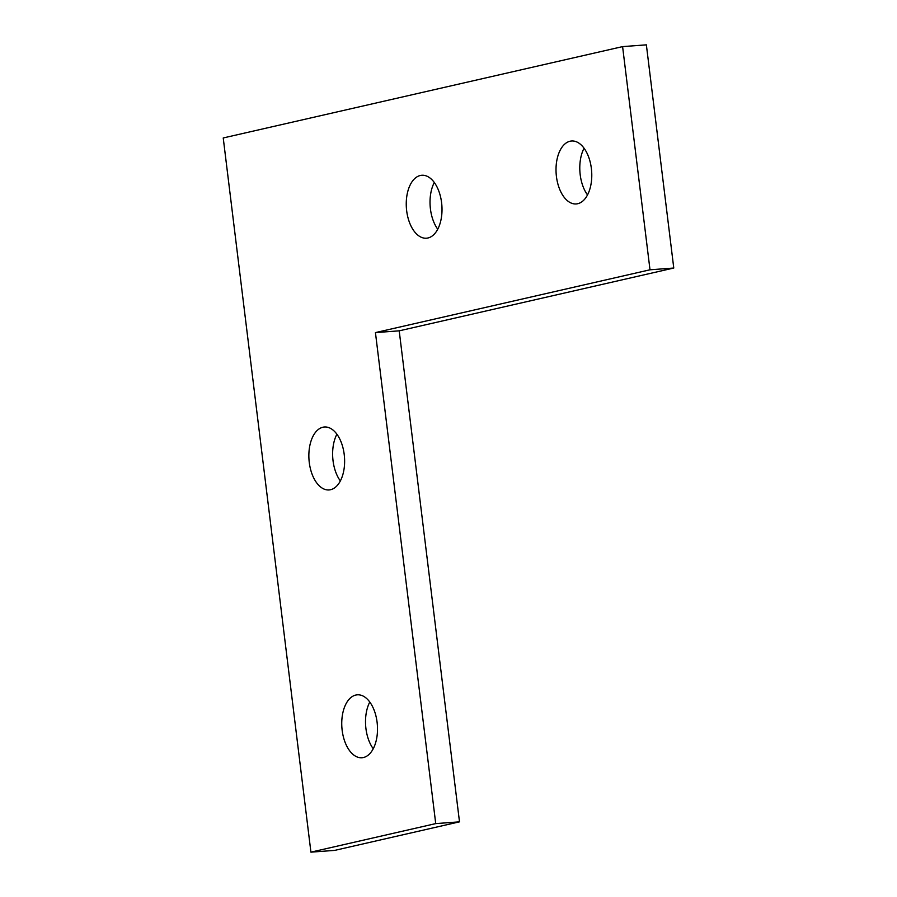 <?xml version="1.0" encoding="UTF-8"?>
<svg xmlns="http://www.w3.org/2000/svg" width="897" height="897" viewBox="0 0 897 897"><rect width="100%" height="100%" fill="white"/><g stroke="black" fill="none" stroke-linecap="round" stroke-linejoin="round"><path stroke-width="1.35" d="M584.048 148.24A31.563 17.783 -94.2 0 0 587.513 194.952M591.37 168.479A31.563 17.783 85.8 0 1 576.222 203.944A31.563 17.783 85.8 0 1 556.162 173.794A31.563 17.783 85.8 0 1 571.568 140.997A31.563 17.783 85.8 0 1 591.37 168.479M434.294 182.495A31.563 17.783 -94.2 0 0 437.747 229.217M441.604 202.733A31.563 17.783 85.8 0 1 426.467 238.21A31.563 17.783 85.8 0 1 406.397 208.048A31.563 17.783 85.8 0 1 421.803 175.263A31.563 17.783 85.8 0 1 441.604 202.733M336.891 434.226A31.563 17.783 -94.2 0 0 340.355 480.949M344.213 454.465A31.563 17.783 85.8 0 1 329.064 489.941A31.563 17.783 85.8 0 1 309.005 459.78A31.563 17.783 85.8 0 1 324.411 426.994A31.563 17.783 85.8 0 1 344.213 454.465M369.777 702.048A31.563 17.783 -94.2 0 0 373.242 748.76M377.099 722.287A31.563 17.783 85.8 0 1 361.951 757.752A31.563 17.783 85.8 0 1 341.892 727.602A31.563 17.783 85.8 0 1 357.298 694.816A31.563 17.783 85.8 0 1 377.099 722.287M310.923 852.15L435.729 823.603L459.499 821.843L334.693 850.39L310.923 852.15L223.23 137.959L622.596 46.61L646.367 44.85L673.77 268.035L399.21 330.836L459.499 821.843M435.729 823.603L375.439 332.596L399.21 330.836M375.439 332.596L650 269.795L673.77 268.035M650 269.795L622.596 46.61"/></g></svg>
